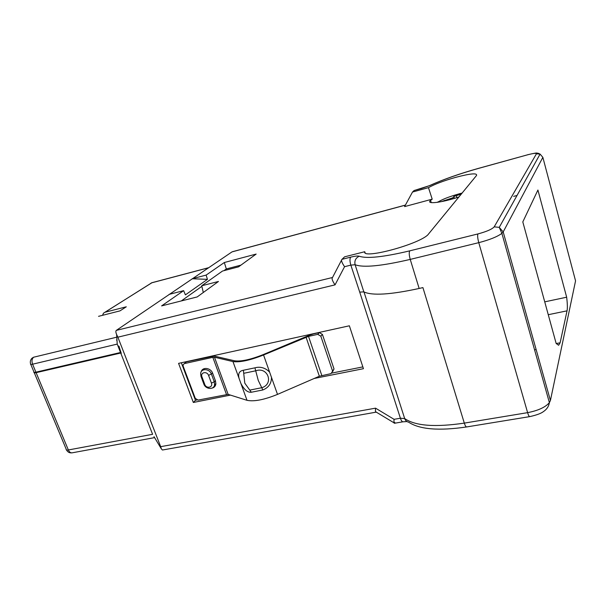 <?xml version="1.0" encoding="UTF-8"?>
<svg xmlns="http://www.w3.org/2000/svg" width="606" height="606" viewBox="0 0 606 606"><rect width="100%" height="100%" fill="white"/><g stroke="black" fill="none" stroke-linecap="round" stroke-linejoin="round"><path stroke-width="0.91" d="M319.354 332.58L313.514 333.861M185.216 362.85L186.428 361.812L214.198 356.055L234.575 360.805C240.961 361.691 250.437 359.653 263.012 354.684L309.666 335.126L308.515 336.383L317.756 334.36L320.832 336.194L322.4 334.421L319.324 332.611M321.801 375.462L308.515 336.383L263.557 354.987C250.013 360.343 239.809 362.532 232.962 361.57L214.479 357.214L212.835 357.343L184.353 363.585L183.073 364.812L183.163 366.191L195.284 398.362L198.079 400.089L228.121 394.37L247.013 400.316C253.982 401.786 264.14 399.808 277.503 394.392L319.354 376.235L331.005 373.629L334.012 368.956L322.415 334.406M332.641 371.675L333.997 368.971M181.33 362.767L195.473 400.286L196.95 399.99M332.103 373.031L362.858 366.895M544.733 301.849L566.663 297.205C567.443 303.629 567.572 308.174 567.042 310.84L560.118 342.799L558.618 345.253L556.157 343.473L522.804 221.91L537.916 190.034L566.663 297.205M314.196 378.47L363.441 368.69L349.367 325.793L178.573 363.373L193.337 402.475L195.473 400.286M193.337 402.475L230.447 395.104M118.965 346.321L121.268 353.321L120.73 353.025L152.598 434.305L68.349 449.97C66.63 450.258 65.925 450.023 66.228 449.258L34.337 372.872M34.087 372.372C33.754 372.94 34.428 373.038 36.118 372.667L120.73 353.025M394.438 423.261C393.961 423.344 393.839 422.034 394.074 419.322L400.407 418.231C401.233 420.632 402.089 421.829 402.99 421.806L394.862 423.193M376.068 412.156C375.478 412.61 375.311 411.285 375.546 408.164L394.074 419.322M154 436.638L161.37 448.894L160.681 446.66L375.546 408.164M161.37 448.894L162.431 450.016L376.455 412.095M154.591 437.623L72.099 452.833C70.554 452.993 69.304 452.038 68.349 449.97L36.118 372.667M405.369 205.154L232.007 251.891L116.322 330.384L332.527 277.487C331.527 278.487 332.368 280.942 335.05 284.865L117.859 337.186L160.681 446.66M419.147 288.464L422.912 287.592L464.31 423.117C435.093 427.427 415.216 425.904 404.679 418.557L400.407 418.231L359.722 292.107L363.842 291.88C372.182 295.811 390.612 294.667 419.147 288.464L410.232 259.398L478.77 242.658C489.55 239.862 497.253 236.764 501.882 233.371L503.185 231.931L542.862 157.355L575.556 280.858L550.415 400.505L549.384 402.642C545.355 407.285 538.098 410.618 527.614 412.648L464.31 423.117C465.128 425.654 465.923 426.927 466.703 426.935L529.712 416.625C529.099 416.587 528.394 415.262 527.614 412.648L478.77 242.658C477.642 238.355 477.361 235.446 477.929 233.931C486.663 231.568 492.087 229.204 494.185 226.856L499.261 227.356L503.185 231.931L550.415 400.505M513.683 196.359L517.016 195.488M117.859 337.186L116.61 334.467L117.231 344.094L120.526 352.503L35.905 372.175C34.186 372.546 33.519 372.44 33.906 371.849L30.808 364.433M119.117 346.352L118.034 345.791L120.526 352.503M116.958 339.951L116.496 340.057M33.519 357.245L31.997 358.207C30.414 359.835 29.952 361.744 30.595 363.926C30.202 364.494 30.868 364.592 32.588 364.206C31.52 361.055 31.891 358.722 33.701 357.199L116.784 337.178M98.543 316.332L119.973 310.878L126.298 306.795L105.05 312.226L103.474 313.166L102.558 315.309M116.322 330.384C115.64 331.02 115.731 332.383 116.61 334.467M104.891 312.272L152.045 282.676L208.35 267.769M359.722 292.107L350.844 265.133L355.116 264.724C354.275 260.807 355.646 257.982 359.237 256.232C357.835 255.785 354.98 256.088 350.685 257.141C349.692 258.603 349.745 261.262 350.844 265.133L344.564 266.693C341.852 262.739 340.981 260.285 341.958 259.345L344.609 256.815L364.736 251.725L365.115 252.717M412.512 192.034L428.465 187.655L432.207 199.169L404.588 206.601L412.512 192.034L414.057 190.557L429.798 185.542L420.882 188.678M169.104 294.387L183.633 290.66L185.406 294.857L207.457 279.343L192.155 278.752L206.123 275.101L207.457 279.343M240.946 265.125L226.326 268.958L224.326 262.519L256.156 254.073L238.597 266.837L222.5 271.041L201.737 285.767L218.463 281.472L197.185 296.94L161.605 305.894L183.633 290.66M201.737 285.767L203.298 292.493M226.326 268.958L223.902 270.677M201.866 286.335L181.315 300.932M224.326 262.519L206.123 275.101M459.037 196.935C441.607 202.752 425.624 204.555 430.525 200.427L432.207 199.169M428.465 187.655C434.631 184.201 443.728 180.762 455.765 177.331C470.468 173.475 477.392 172.854 476.536 175.467L427.654 235.075C416.58 245.142 361.782 259.429 364.736 251.725M438.312 201.775L437.1 202.366M454.311 198.412L454.023 196.367L461.355 194.087M441.297 201.662L452.833 197.783L453.114 198.76M454.023 196.367L452.833 197.783M215.274 385.795L214.115 386.211M212.1 388.105C214.229 387.567 215.478 386.189 215.865 383.977L215.494 380.954L212.683 373.341C210.858 367.683 202.321 366.638 201.147 371.895M313.484 333.898L309.666 335.126M332.512 370.88L320.832 336.194M262.845 389.961C268.617 387.651 271.496 383.446 271.473 377.349L269.662 372.243C266.178 368.35 260.648 366.138 254.937 367.834L243.385 370.251C239.256 370.978 237.832 373.735 239.112 378.53L240.93 383.553C243.483 388.317 246.793 392.688 251.316 392.241L262.845 389.961L261.762 387.719C274.192 384.083 267.928 366.35 255.717 370.811L254.937 367.834M247.013 400.316L232.962 361.57M243.385 370.251L244.794 383.159L251.316 392.241M203.177 369.993L203.677 368.865M211.418 383.075L208.585 375.447C207.055 370.849 200.086 372.342 201.942 376.849L204.775 384.446C206.298 388.999 213.251 387.582 211.418 383.075L214.274 381.795L211.456 374.175C209.653 368.562 201.078 368.069 200.631 373.508L200.98 376.379L203.805 383.962C205.555 389.385 213.873 390.105 214.577 384.863L214.274 381.795L215.41 380.735M204.305 368.622L203.624 369.819M214.312 385.787L215.554 385.189M567.042 310.84L548.263 314.703M556.217 343.557L560.118 342.799M393.976 422.102L394.96 422.693M575.283 279.843L575.556 280.858L574.738 284.744M466.703 426.935C439.032 431.017 419.708 429.457 408.747 422.246C406.74 421.768 405.384 420.534 404.679 418.557L363.986 291.956M335.05 284.865L344.564 266.693M431.26 202.616L431.063 201.957M359.237 256.232C366.819 258.853 383.659 257.058 409.762 250.846C408.936 252.384 409.095 255.24 410.232 259.398C381.613 266.072 363.244 267.852 355.116 264.724L363.842 291.88M117.231 344.094L32.588 364.206L35.905 372.175M208.206 267.867L151.682 282.835L105.05 312.226M494.185 226.856L536.439 153.818C536.424 152.932 533.409 153.28 527.387 154.863L478.566 168.392C459.659 173.71 443.403 179.421 429.798 185.542M478.566 168.392L478.687 168.309C459.856 173.581 443.456 179.353 429.472 185.625M527.387 154.863L478.687 168.309M536.439 153.818L540.082 154.098L542.862 157.355M409.762 250.846L477.929 233.931M350.685 257.141L341.958 259.345L332.527 277.487M462.173 193.079L459.098 193.859C449.114 196.662 441.956 199.472 437.638 202.29M456.386 195.329L456.712 197.677M444.168 200.435L444.766 200.927M460.386 195.276L460.249 194.299M450.728 199.435L450.523 198.738M186.428 361.812L184.353 363.585M263.012 354.684L263.557 354.987L277.503 394.392M317.756 334.36L319.339 332.596M319.354 376.235L306.045 337.171M214.479 357.214L228.121 394.37M249.778 390.105L261.762 387.719L258.254 380.424L255.717 370.811L243.718 373.304M226.47 394.43L212.835 357.343M208.585 375.447L212.6 373.137M201.942 376.849L200.98 376.379M204.775 384.446L203.805 383.962M536.143 349.571L534.575 349.874M527.478 154.788C539.628 151.992 536.022 153.379 538.113 153.227L540.082 154.098L499.261 227.356L501.882 233.371L549.384 402.642C548.816 406.3 546.877 409.255 543.559 411.504C541.196 413.398 536.583 415.11 529.712 416.625M407.005 421.556L402.99 421.806M375.909 411.913L394.309 423.003M66.524 450.008C67.751 452.197 69.607 453.144 72.099 452.833M152.045 282.676L151.136 283.04M405.414 205.078L232.515 251.695M431.298 202.624L430.525 200.427M421.041 188.587L414.398 190.413M462.211 193.041L459.174 193.806M453.076 198.776L452.803 197.814M332.542 370.963L334.02 369.054M214.577 384.863L215.895 383.659"/></g></svg>
